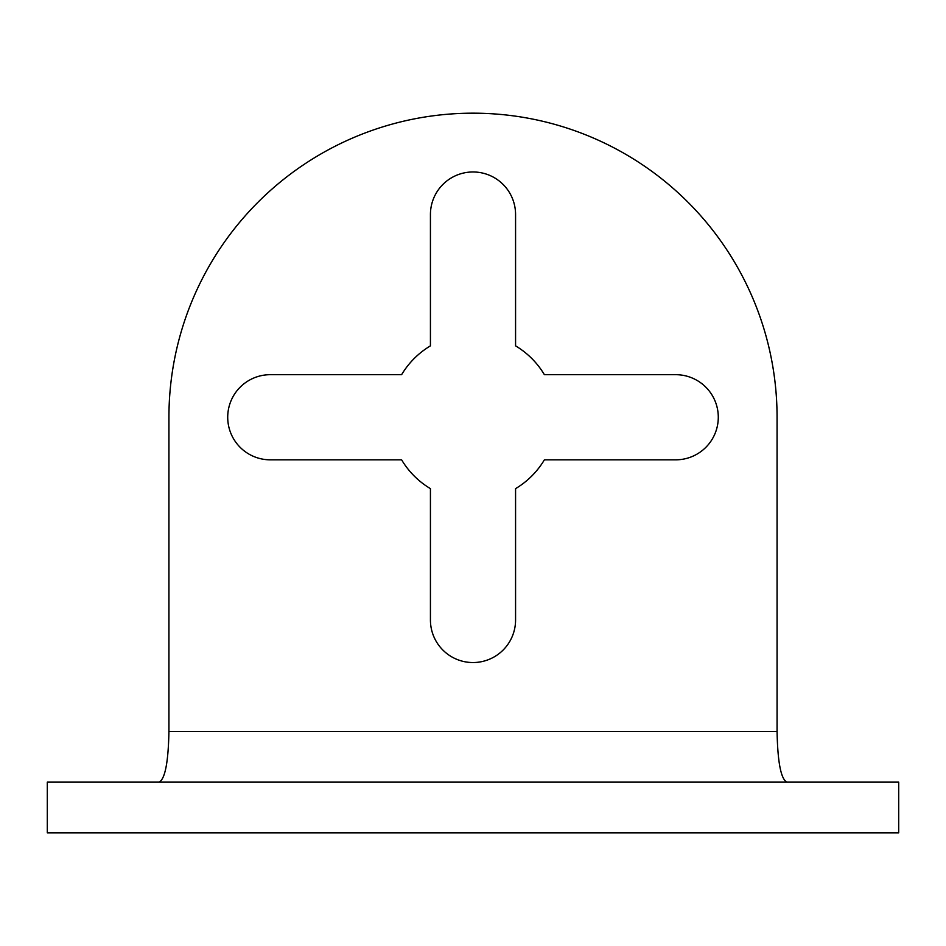 <?xml version="1.0" encoding="UTF-8"?>
<svg xmlns="http://www.w3.org/2000/svg" width="946" height="946" viewBox="0 0 946 946"><rect width="100%" height="100%" fill="white"/><g stroke="black" fill="none" stroke-linecap="round" stroke-linejoin="round"><path stroke-width="1.42" d="M47.3 832.823L898.7 832.823L898.7 782.141L47.3 782.141L47.3 832.823M786.883 782.141C780.935 779.078 777.659 762.18 777.068 731.459L168.932 731.459C168.341 762.18 165.065 779.078 159.117 782.141M168.932 731.459L168.932 417.257A304.068 304.068 0 0 1 473 113.177A304.068 304.068 0 0 1 777.068 417.257L777.068 731.459M401.612 374.687L270.284 374.687A42.57 42.57 0 0 0 227.714 417.257A42.57 42.57 0 0 0 270.284 459.827L401.612 459.827A83.118 83.118 0 0 0 430.43 488.633L430.43 619.973A42.57 42.57 0 0 0 473 662.543A42.57 42.57 0 0 0 515.57 619.973L515.57 488.633A83.118 83.118 0 0 0 544.388 459.827L675.716 459.827A42.57 42.57 0 0 0 718.286 417.257A42.57 42.57 0 0 0 675.716 374.687L544.388 374.687A83.118 83.118 0 0 0 515.57 345.869L515.57 214.541A42.57 42.57 0 0 0 473 171.971A42.57 42.57 0 0 0 430.43 214.541L430.43 345.869A83.118 83.118 0 0 0 401.612 374.687"/></g></svg>
